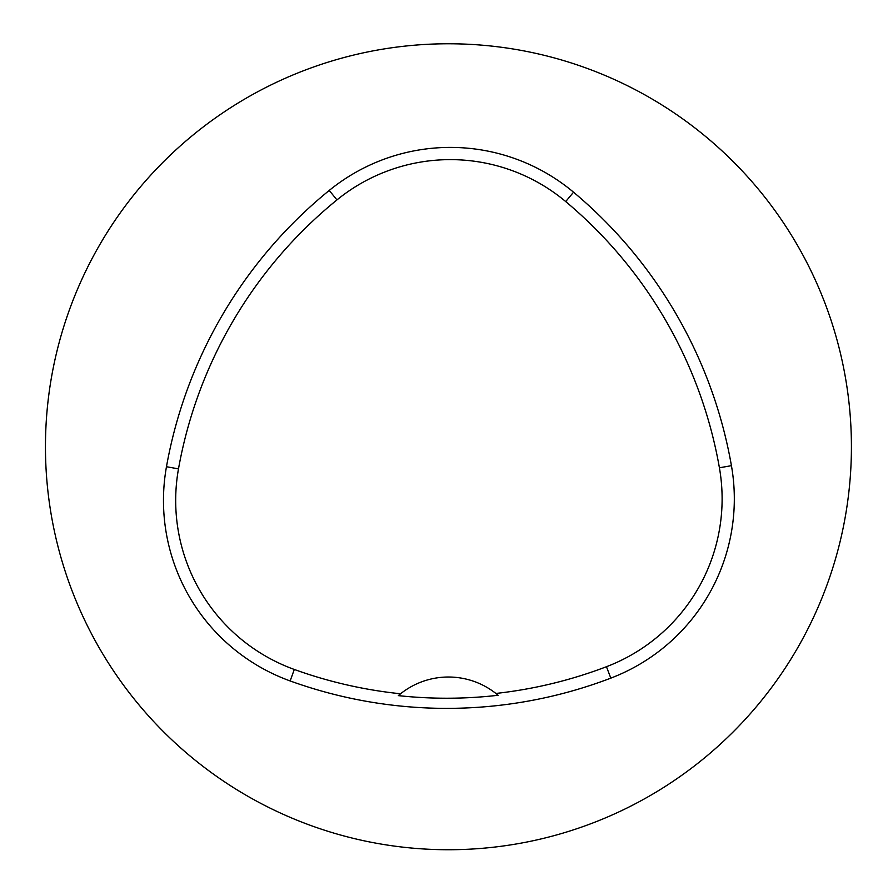 <?xml version="1.0" encoding="UTF-8"?>
<svg xmlns="http://www.w3.org/2000/svg" width="893" height="893" viewBox="0 0 893 893"><rect width="100%" height="100%" fill="white"/><g stroke="black" fill="none" stroke-linecap="round" stroke-linejoin="round"><path stroke-width="1.34" d="M45.454 446.746A402.977 402.977 0 0 1 649.925 97.761A402.977 402.977 0 0 1 649.925 795.741A402.977 402.977 0 0 1 45.454 446.746M166.466 466.726A460.542 460.542 0 0 1 329.238 190.432A191.895 191.895 0 0 1 573.54 192.196A460.542 460.542 0 0 1 731.434 465.677A191.895 191.895 0 0 1 610.812 678.133A460.542 460.542 0 0 1 290.147 680.946A191.895 191.895 0 0 1 166.466 466.726L178.488 468.881A448.331 448.331 0 0 1 336.951 199.909A179.683 179.683 0 0 1 565.704 201.561A448.331 448.331 0 0 1 719.412 467.787A179.683 179.683 0 0 1 606.459 666.714A448.331 448.331 0 0 1 495.883 693.448L498.127 695.279A450.407 450.407 0 0 1 398.334 695.625L400.566 693.772A448.331 448.331 0 0 1 294.299 669.46A179.683 179.683 0 0 1 178.488 468.881M398.334 695.625A76.753 76.753 0 0 1 495.883 693.448M336.951 199.909L329.238 190.432M565.704 201.561L573.54 192.196M719.412 467.787L731.434 465.677M606.459 666.714L610.812 678.133M294.299 669.46L290.147 680.946"/></g></svg>
